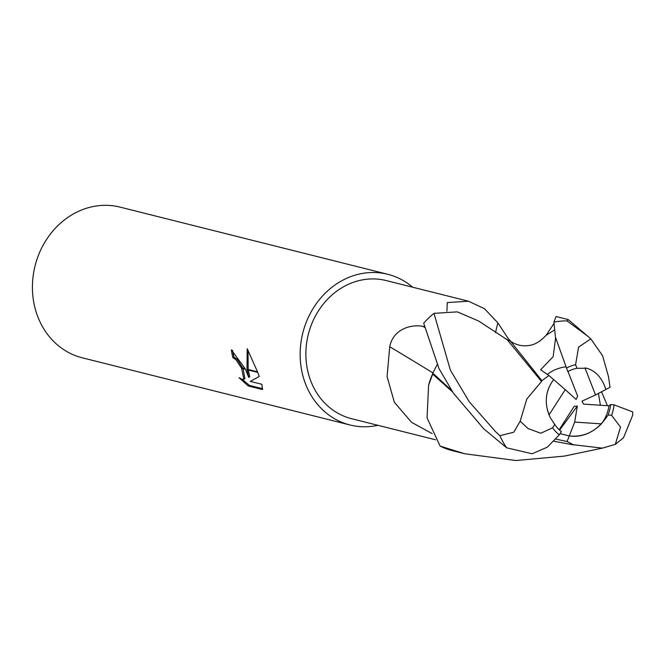 <?xml version="1.0" encoding="UTF-8"?>
<svg xmlns="http://www.w3.org/2000/svg" width="666" height="666" viewBox="0 0 666 666"><rect width="100%" height="100%" fill="white"/><g stroke="black" fill="none" stroke-linecap="round" stroke-linejoin="round"><path stroke-width="1" d="M446.919 311.197L447.277 302.572L468.514 301.223L386.205 280.569A71.204 62.454 104.1 0 0 321.661 306.185A71.204 62.454 104.1 0 0 310.889 381.277A71.204 62.454 104.1 0 0 351.548 418.689L435.539 439.768M495.554 332.659A1139.251 203.388 140.5 0 1 497.877 322.885L508.066 338.361L510.988 341.608M432.167 433.624L411.513 422.302L394.33 402.214L387.079 376.565L389.727 346.728C393.464 327.689 413.311 324.2 422.985 326.398L424.392 326.706M601.406 423.876C591.508 433.583 580.802 437.595 569.288 435.914L574.65 422.077L601.406 423.876A34.957 30.661 104.1 0 0 608.982 405.794L583.599 404.137L581.942 401.19L595.529 394.955L584.981 367.898L586.696 368.256C594.721 370.521 600.724 376.481 604.695 386.13L605.844 389.502L610.031 387.287L608.599 377.314M598.443 393.415L600.391 405.236L598.443 393.415M556.11 439.16L567.107 441.525L569.288 435.914L560.064 433.633L569.288 435.914C584.956 437.587 597.877 430.636 608.05 415.043L611.613 415.284L620.504 427.114L615.309 444.364L623.476 437.837L632.7 415.151L632.667 411.913L614.044 404.82L610.63 404.595L608.982 405.794M412.612 287.196A77.672 68.132 104.1 0 0 387.779 274.292L120.055 207.118A77.672 68.132 104.1 0 0 49.642 235.048A77.672 68.132 104.1 0 0 37.895 316.974A77.672 68.132 104.1 0 0 82.243 357.792L349.966 424.975A77.672 68.132 104.1 0 0 377.955 425.316M387.779 274.292A77.672 68.132 104.1 0 0 317.366 302.231A77.672 68.132 104.1 0 0 305.619 384.157A77.672 68.132 104.1 0 0 349.966 424.975M248.701 377.389L247.069 369.722L257.742 372.394L259.249 376.432L250.299 381.402L261.871 384.299L262.529 389.56L248.251 385.98L239.044 377.705L242.291 379.412L243.831 379.337L241.633 368.356L245.454 369.314L248.701 377.389L249.767 376.814L248.26 370.021M232.576 350.308A76.382 67 104.1 0 0 234.007 357.167L236.963 359.066L242.865 368.156M234.007 357.167L232.95 357.75A77.672 68.132 -75.9 0 1 231.318 349.85L245.196 368.739L241.342 367.774L235.897 359.64L232.95 357.75M242.257 379.404L249.359 385.373L262.612 388.703M249.359 385.373L248.251 385.98M246.994 369.197L247.203 348.734L257.526 371.836L246.994 369.197L247.069 369.722M248.035 350.158L248.177 369.488M241.633 368.356A12.404 4.629 -118.6 0 0 241.342 367.774M243.14 368.731L244.905 378.754L243.831 379.337M468.514 301.223L484.448 308.666L497.877 322.885M432.733 373.701A64.219 56.335 104.1 0 0 428.579 385.206L432.692 374.142L452.655 392.049M432.95 372.91A1139.251 160.073 26.3 0 0 389.727 346.728M595.529 394.955L605.844 389.502L604.695 386.13C600.724 376.481 594.721 370.521 586.696 368.256L576.997 368.298A34.957 30.661 104.1 0 0 567.773 371.57L555.452 337.196L553.896 322.119L556.043 316.517L568.165 319.555L587.77 336.205L567.041 320.912L568.165 319.555M549.034 414.901C544.189 401.914 545.729 390.151 553.654 379.603L565.243 389.643L549.034 414.901M547.36 374.425C552.447 370.379 558.624 367.823 565.892 366.766C558.624 367.823 552.447 370.379 547.36 374.425M559.199 429.753L574.159 406.368L577.347 406.069L559.59 430.111M577.347 406.069L574.65 422.077M567.981 371.462L577.663 396.17L576.123 399.417L565.243 389.643M555.611 337.704L553.196 356.626L540.642 369.772L548.951 375.524L553.654 379.603C545.054 391.267 543.972 404.021 550.416 417.865L554.72 424.425L552.564 427.788L540.792 433.241L528.046 428.554L520.171 421.153L513.827 432.209L499.875 435.689L495.745 431.859L469.23 401.74L450.407 370.179L433.991 313.353L457.301 311.871L478.604 321.004L507.217 339.735L541.491 381.493L526.814 399.009L520.171 421.153M433.991 313.353A77.672 68.132 104.1 0 0 423.693 323.226L439.036 368.681L453.421 393.19L483.824 428.871L506.668 447.818L532.142 453.762L547.377 447.136L559.298 434.823L561.363 431.601A34.957 30.661 104.1 0 1 554.72 424.425M548.951 375.524L541.924 380.652L510.581 341.325L505.286 338.628M541.924 380.652L541.366 381.76M574.492 444.871L602.355 448.135L615.309 444.364M602.355 448.135L564.219 456.118L515.875 460.531L464.718 453.762L440.134 446.103L427.064 417.907L428.579 385.206M567.107 441.525L573.634 444.896L574.766 444.855M573.634 444.896L554.187 441.317M451.523 390.343L432.783 373.151L437.112 364.693M432.667 374.392L432.783 373.16L432.667 374.392M440.134 446.103A77.672 68.132 104.1 0 0 452.364 450.666L464.718 453.762M607.409 405.694L601.565 391.766M608.766 377.639L602.622 355.802L590.8 338.861L587.77 336.205M576.997 368.298L575.591 364.702L578.579 347.103L590.8 338.869M608.05 415.043A34.957 30.661 104.1 0 0 610.63 404.595M424.525 327.339A1127.713 158.45 26.3 0 0 422.985 326.398M499.875 435.689A77.672 68.132 104.1 0 0 506.668 447.818M554.129 330.194L546.103 335.323L553.721 323.901M567.041 320.912A77.672 68.132 104.1 0 0 553.896 322.119M575.591 364.702A38.836 34.066 104.1 0 0 566.416 368.123M611.613 415.284A38.836 34.066 104.1 0 0 614.044 404.82M552.564 427.788A38.836 34.066 104.1 0 0 559.298 434.823M546.112 335.314C540.201 341.566 534.482 344.946 528.954 345.471C522.602 346.545 516.483 345.163 510.581 341.325"/></g></svg>
